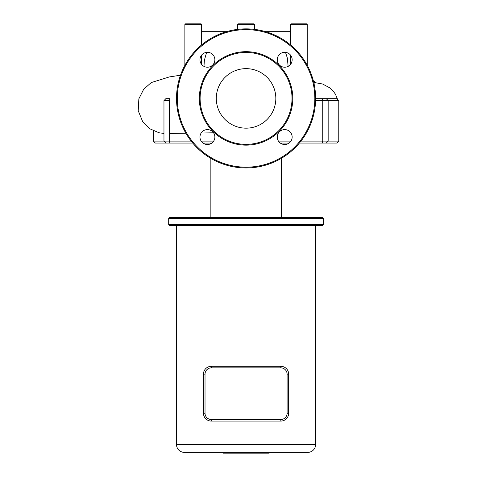 <?xml version="1.0" encoding="UTF-8"?>
<svg xmlns="http://www.w3.org/2000/svg" width="477" height="477" viewBox="0 0 477 477"><rect width="100%" height="100%" fill="white"/><g stroke="black" fill="none" stroke-linecap="round" stroke-linejoin="round"><path stroke-width="0.72" d="M237.677 29.365L237.677 24.631A0.781 0.781 0 0 1 238.464 23.85L242.334 23.85M237.677 24.631L254.444 24.631A0.781 0.781 0 0 0 253.663 23.85L238.464 23.85M184.873 65.349L184.873 24.631L201.64 24.631L201.64 31.673M201.407 64.162L201.407 55.368M201.407 45.088L201.407 31.673L226.468 31.673M184.873 24.631A0.781 0.781 0 0 1 185.654 23.85L189.53 23.85M201.64 24.631A0.781 0.781 0 0 0 200.853 23.85L185.654 23.85M290.487 31.673L290.487 24.631A0.781 0.781 0 0 1 291.268 23.85L295.144 23.85M290.487 24.631L307.254 24.631A0.781 0.781 0 0 0 306.472 23.85L291.268 23.85M254.444 24.631L254.444 29.365M307.254 24.631L307.254 65.349M265.653 31.673L290.72 31.673L290.72 45.088M290.72 55.368L290.72 64.162M313.777 82.533L315.464 82.533L313.902 80.971L313.389 80.971M206.613 52.357L204.365 60.323L203.971 66.375M288.15 66.375L287.285 57.866L285.508 52.357M302.597 23.85L306.472 23.85M196.977 23.85L200.853 23.85M249.787 23.85L253.663 23.85M313.926 83.183L315.464 82.926L315.464 82.533M323.436 224.709L168.691 224.709L168.691 218.448L323.436 218.448L323.436 224.709L322.655 225.49L169.472 225.49L168.691 224.709M323.436 218.448L322.655 217.667L169.472 217.667L168.691 218.448M169.901 98.673L165.847 98.673L163.963 100.629L169.371 100.629L169.901 98.673M315.577 100.629L338.771 100.629L336.816 98.673L315.613 98.673M299.389 143.058L336.816 143.058L338.771 141.103L300.963 141.103M290.958 141.103L278.449 141.103M213.672 141.103L201.169 141.103M191.158 141.103L153.355 141.103L153.355 130.793M153.355 141.103L155.311 143.058L192.738 143.058M203.017 143.058L211.83 143.058M280.297 143.058L289.11 143.058M210.858 143.058L210.858 143.66M210.858 158.388L210.858 217.667M281.269 143.058L281.269 143.66M281.269 158.388L281.269 217.667M176.514 444.546A7.823 7.823 0 0 0 184.337 452.369L307.79 452.369A7.823 7.823 0 0 0 315.613 444.546L176.514 444.546L176.514 225.49M211.287 366.312A7.823 7.823 0 0 0 203.464 374.135L203.464 413.249A7.823 7.823 0 0 0 211.287 421.072L280.84 421.072A7.823 7.823 0 0 0 288.663 413.249L288.663 374.135A7.823 7.823 0 0 0 280.84 366.312L211.287 366.312A7.823 7.823 0 0 0 203.464 374.135L205.027 374.135A6.261 6.261 0 0 1 211.287 367.874L211.287 366.312A7.823 7.823 0 0 0 203.464 374.135M211.287 421.072A7.823 7.823 0 0 1 203.464 413.249L205.027 413.249L205.027 374.135L205.027 413.249A6.261 6.261 0 0 0 211.287 419.51L211.287 421.072A7.823 7.823 0 0 1 203.464 413.249M269.159 452.369L269.159 453.15L222.962 453.15L222.962 452.369M246.06 68.64A29.771 29.771 0 0 0 216.296 98.405A29.771 29.771 0 0 0 246.06 128.176A29.771 29.771 0 0 0 275.831 98.405A29.771 29.771 0 0 0 246.06 68.64M246.06 145.145A46.734 46.734 0 0 0 292.795 98.405A46.734 46.734 0 0 0 246.06 51.671A46.734 46.734 0 0 0 199.326 98.405A46.734 46.734 0 0 0 246.06 145.145M246.06 144.358A45.953 45.953 0 0 0 292.013 98.405A45.953 45.953 0 0 0 246.06 52.452A45.953 45.953 0 0 0 200.107 98.405A45.953 45.953 0 0 0 246.06 144.358M246.06 167.958A69.553 69.553 0 0 1 176.514 98.405A69.553 69.553 0 0 1 246.06 28.858A69.553 69.553 0 0 1 315.613 98.405A69.553 69.553 0 0 1 246.06 167.958M199.97 137.048A7.453 7.453 0 0 0 207.423 144.501A7.453 7.453 0 0 0 214.871 137.048A7.453 7.453 0 0 0 207.423 129.595A7.453 7.453 0 0 0 199.97 137.048M284.703 144.501A7.453 7.453 0 0 0 292.157 137.048A7.453 7.453 0 0 0 284.703 129.595A7.453 7.453 0 0 0 277.25 137.048A7.453 7.453 0 0 0 284.703 144.501M292.157 59.768A7.453 7.453 0 0 0 284.703 52.315A7.453 7.453 0 0 0 277.25 59.768A7.453 7.453 0 0 0 284.703 67.215A7.453 7.453 0 0 0 292.157 59.768M207.423 52.315A7.453 7.453 0 0 0 199.97 59.768A7.453 7.453 0 0 0 207.423 67.215A7.453 7.453 0 0 0 214.871 59.768A7.453 7.453 0 0 0 207.423 52.315M338.771 106.228L338.771 106.836M322.225 143.058L322.756 141.103L322.756 100.629L322.225 98.673M326.28 98.673L328.158 100.629L328.158 141.103L326.28 143.058M169.901 143.058L169.371 141.103L169.371 100.629M163.963 100.629L163.963 141.103L165.847 143.058M288.663 374.135L287.094 374.135A6.261 6.261 0 0 0 280.84 367.874L211.287 367.874L280.84 367.874L280.84 366.312M280.84 421.072L280.84 419.51L211.287 419.51M287.094 374.135L287.094 413.249L288.663 413.249M287.094 413.249A6.261 6.261 0 0 1 280.84 419.51M246.06 167.177A68.766 68.766 0 0 0 314.832 98.405A68.766 68.766 0 0 0 246.06 29.64A68.766 68.766 0 0 0 177.295 98.405A68.766 68.766 0 0 0 246.06 167.177M315.464 82.724L322.571 84.006L329.881 87.899L333.065 90.94L335.432 94.196L338.092 100.629M338.771 105.62L338.777 106.228M213.541 132.797L201.163 133.005M185.863 133.238L169.371 133.447M163.963 133.429L159.068 132.773L149.861 128.796L142.718 121.748L138.223 110.706L138.855 98.834L143.66 89.312L151.239 82.575L169.383 76.922L180.491 75.223M338.771 141.103L338.771 100.629M315.613 444.546L315.613 225.49"/></g></svg>
